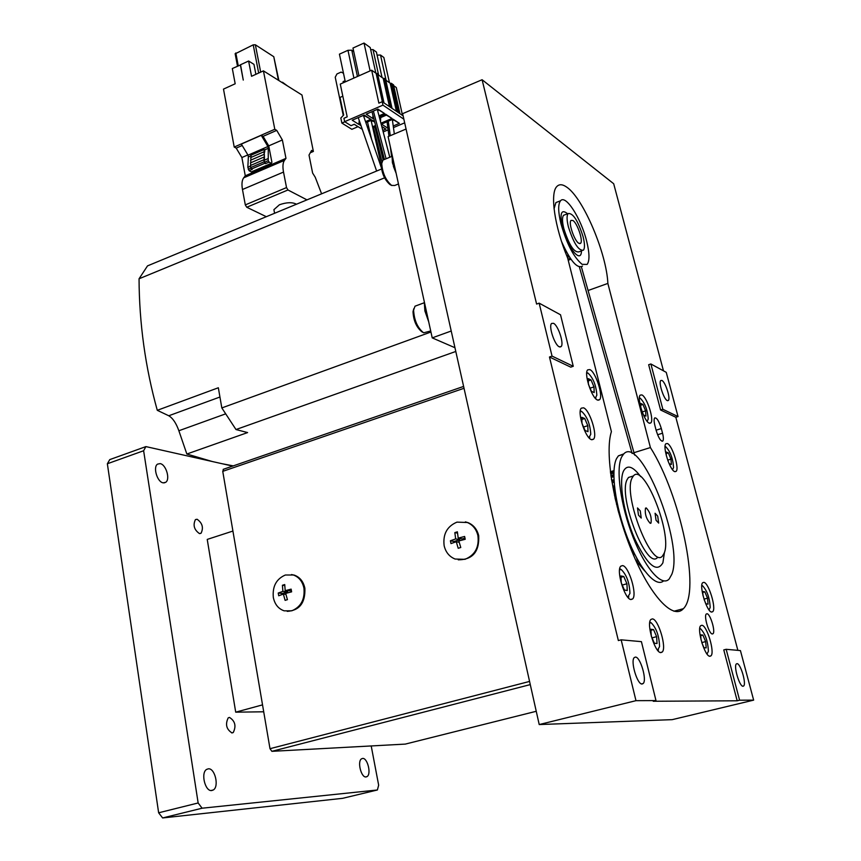 <?xml version="1.0" encoding="UTF-8"?>
<svg xmlns="http://www.w3.org/2000/svg" width="861" height="861" viewBox="0 0 861 861"><rect width="100%" height="100%" fill="white"/><g stroke="black" fill="none" stroke-linecap="round" stroke-linejoin="round"><path stroke-width="1.29" d="M145.907 446.601L109.756 459.613L107.356 463.756L143.626 450.744L145.907 446.601L232.642 466.092M371.209 745.97L378.657 785.167L377.387 789.989L342.646 798.319L162.621 817.95L158.639 812.795L107.356 463.756M377.387 789.989L202.098 808.21L198.148 802.969L143.626 450.744M229.5 717.428C235.128 721.034 236.388 726.071 233.256 732.528L232.029 732.937C226.368 729.353 225.108 724.316 228.23 717.837L229.5 717.428M362.589 758.444C367.496 757.637 371.565 774.157 367.034 776.6L366.065 776.945C361.157 777.87 357.035 761.189 361.577 758.799L362.589 758.444M208.297 768.83C214.884 767.818 219.372 786.534 213.334 789.957L211.72 790.538C205.112 791.711 200.548 772.791 206.608 769.411L208.297 768.83M160.146 463.616C166.055 464.423 170.5 479.416 165.678 482.321L163.17 482.838C157.262 482.16 152.731 467.006 157.563 464.122L160.146 463.616M197.094 519.248C202.378 523.025 203.702 527.675 201.087 533.207L199.44 533.572C194.145 529.827 192.799 525.167 195.415 519.613L197.094 519.248M263.714 711.789L235.71 712.176L207.232 539.416L232.922 531.054M262.53 704.868L235.71 712.176M202.098 808.21L162.621 817.95M198.148 802.969L158.639 812.795M640.67 476.617C632.953 466.285 627.249 464.38 623.579 470.913C618.521 481.008 623.547 513.102 634.514 538.405C647.364 565.268 656.825 573.394 662.905 562.76L664.444 552.396M632.351 476.284L628.498 477.457L627.228 479.416C617.466 496.237 647.181 571.801 657.729 557.175M626.668 537.738L627.615 538.168M615.098 498.261L616.616 503.889L617.283 503.696L616.454 503.965L617.283 503.717M581.466 250.917C581.304 264.521 567.184 247.548 562.459 227.638C559.532 213.248 561.243 208.62 567.593 213.754M581.982 250.723L578.872 251.875C574.029 252.66 569.003 244.879 563.804 228.542C562.147 221.654 562.082 217.23 563.589 215.282L564.999 214.744M568.378 226.809C566.721 219.91 566.635 215.498 568.131 213.55C572.985 212.861 577.979 220.61 583.123 236.797C584.823 243.717 584.92 248.194 583.414 250.196C578.603 250.96 573.587 243.168 568.378 226.809M572.931 220.513C577.376 223.139 583.392 241.058 580.583 243.319L578.743 243.254C574.319 240.8 568.185 222.612 571.026 220.405L572.931 220.513M579.378 266.932L632.103 453.446M664.24 553.02C672.549 533.96 643.985 462.389 633.384 475.961L632.125 477.92C622.503 494.709 652.24 570.391 662.647 555.786L664.24 553.02M638.475 515.136L637.506 507.947L640.272 510.874L641.23 518.053L638.475 515.136M656.05 520.27L655.081 513.253L657.696 516.094L658.676 523.101L656.05 520.27M646.288 507.958L645.502 508.151C644.674 513.834 646.245 518.892 650.216 523.316L650.981 523.111C651.82 517.461 650.249 512.403 646.288 507.958M381.821 162.568L381.175 165.118C381.789 173.448 384.727 179.938 389.99 184.577L390.464 184.824M413.786 308.722L413.011 311.639C413.484 320.54 416.39 327.223 421.729 331.689L423.698 332.798L430.704 330.968M406.069 129.032L388.096 136.619L432.222 337.878L454.963 347.726M432.222 337.878L451.229 331.011M424.258 301.565L424.882 310.939L428.703 321.842M391.959 154.237L392.422 162.74L396.125 173.265M284.733 585.523L282.419 585.265L284.722 584.554L285.195 590.678L291.136 589.128L291.621 591.841L285.68 593.38L287.423 599.665L285.109 600.365L283.366 594.09L285.895 594.348M291.405 590.743L285.195 590.678M287.445 590.915L287.617 591.894L282.354 593.487L282.516 594.359M282.354 593.487L278.232 593.046L282.882 591.378L282.419 585.265M283.366 594.09L278.716 595.758L278.232 593.046M457.492 533.142L454.834 532.593L457.374 531.818L458.213 538.136L464.617 536.468L465.22 539.287L458.827 540.956L460.764 547.51L458.203 548.285L456.265 541.73L459.161 542.29M464.962 538.147L462.303 538.943L458.213 538.136M459.473 538.383L459.763 539.718L453.962 541.472L454.167 542.419M453.962 541.472L450.389 540.783L455.663 538.911L454.834 532.593M456.265 541.73L450.992 543.592L450.389 540.783M405.316 744.098L271.882 751.33L269.999 748.693L222.751 471.354L223.559 469.223M458.246 559.833C472.657 559.736 479.48 551.697 478.705 535.693C477.134 529.375 473.615 525.038 468.158 522.692L465.37 521.874M287.23 611.364C299.553 610.492 305.429 602.808 304.88 588.289C303.427 581.562 299.908 577.182 294.333 575.137L291.492 574.567M653.553 629.574L650.884 629.273L651.293 636.118L654.382 643.264L657.04 643.501L656.62 636.656L653.553 629.574L650.938 630.263M656.62 636.656L652.046 637.861M649.711 622.826L651.357 622.966C656.48 628.315 659.214 636.204 659.569 646.633L657.546 650.195M701.855 642.79L703.954 647.698L706.203 647.892L705.654 641.596L702.867 635.084L700.693 635.655M702.867 635.084L700.617 634.837L701.048 639.895M705.654 641.596L701.801 642.586M699.713 628.778L700.768 628.971C705.45 634.126 707.99 641.574 708.377 651.314L707.032 654.026M623.784 576.504L620.942 575.966L621.244 582.736L624.419 590.043L627.249 590.528L626.926 583.758L623.784 576.504L620.996 577.279M626.926 583.758L622.255 585.06M619.576 569.627L621.416 569.713C626.69 575.019 629.542 582.919 629.951 593.412L627.744 597.157M584.737 418.511L581.81 417.316L581.971 423.311L585.071 430.511L587.988 431.662L587.805 425.668L584.737 418.511L581.864 419.447M587.805 425.668L583.575 427.034M580.217 411.58L581.896 411.633C587.191 416.692 590.151 424.236 590.764 434.288L588.892 437.646M588.461 384.426L591.389 391.271L594.176 392.541L593.982 386.88L591.023 379.959L588.3 380.874M591.023 379.959L588.235 378.636L588.407 384.232M593.982 386.88L590.076 388.182M586.707 373.136L588.128 373.211C593.272 378.162 596.178 385.502 596.834 395.221L595.263 398.212M667.888 460.635L669.148 463.616L671.386 464.488L670.977 459.128L668.34 452.886L666.21 453.543M668.34 452.886L666.091 451.96L666.382 455.889M670.977 459.128L667.716 460.14M665.058 446.698L665.865 446.859C670.407 451.638 672.968 458.536 673.55 467.545L672.57 469.74M641.972 411.257L643.576 415.045L645.944 416.121L645.61 410.837L642.909 404.455L640.649 405.197M642.909 404.455L640.53 403.335L640.788 407.544M645.61 410.837L642.241 411.913M639.357 398.105L640.272 398.256C644.943 403.034 647.59 409.965 648.225 419.059L647.171 421.363M704.233 599.837L705.902 603.776L708.065 604.142L707.527 598.18L704.836 591.862L702.759 592.422M704.836 591.862L702.673 591.442L703.05 595.801M707.527 598.18L703.997 599.127M701.79 585.695L702.673 585.878C707.225 590.894 709.722 598.094 710.174 607.489L709.033 609.922M661.323 428.552L662.539 433.201C663.551 437.248 663.637 439.853 662.819 441.015C660.742 441.51 658.525 437.969 656.157 430.392L654.93 425.7C653.94 421.675 653.854 419.092 654.661 417.951C656.749 417.477 658.966 421.007 661.323 428.552L656.104 430.199M560.522 314.782L539.147 303.147L552.052 356.11L573.265 366.291L560.522 314.782M559.263 346.8C554.581 345.003 548.371 326.071 551.589 323.456L553.494 323.305C558.197 325.297 564.289 343.948 561.103 346.606L559.263 346.8M552.052 356.11L549.469 357.003L570.746 367.152L573.265 366.291M663.476 370.833L613.689 183.737L482.095 79.729L536.607 304.073L539.147 303.147M666.242 372.339L650.884 363.977L662.841 409.276L678.037 416.573L666.242 372.339M667.243 400.58C663.788 399.31 658.321 382.413 660.764 380.53L661.905 380.433C665.381 381.843 670.773 398.535 668.351 400.462L667.243 400.58M650.884 363.977L648.667 364.72L660.591 409.997L662.841 409.276M660.591 409.997L675.831 417.273L678.037 416.573M641.413 641.649L621.158 639.831L635.978 700.671L655.996 700.585L641.413 641.649M642.069 684.021C637.215 684.635 630.241 660.914 634.266 657.578L635.45 657.083C640.326 656.728 647.181 680.082 643.189 683.516L642.069 684.021M726.167 649.302L739.599 700.197L753.644 700.133L740.428 650.582L726.167 649.302L723.778 649.904L737.177 700.789L653.241 701.263L655.996 700.585M549.469 357.003L618.359 640.562L621.158 639.831M743.032 686.26C739.567 686.787 733.432 666.242 736.338 663.949L737.038 663.659C740.514 663.314 746.562 683.602 743.678 685.969L743.032 686.26M737.177 700.789L739.599 700.197M607.866 283.42C606.564 253.285 583.327 198.396 566.925 187.278C562.696 184.222 559.359 183.942 556.916 186.45C549.738 193.025 554.581 227.013 567.657 258.02L611.407 431.652C604.626 452.423 613.323 506.085 631.705 550.857C650.001 595.79 673.119 620.383 683.376 608.695C701.155 591.658 680.125 494.289 650.41 447.559L607.866 283.42L588.085 290.512M633.976 452.692L650.41 447.559M482.095 79.729L402.625 113.663L539.212 724.553L672.193 719.656L753.644 700.133M737.866 650.356L675.831 417.273M712.327 633.976C709.066 634.126 703.62 616.121 706.278 614.022L707.021 613.753C710.303 613.753 715.663 631.554 713.037 633.707L712.327 633.976M660.839 652.606C654.941 653.068 646.062 623.364 650.905 619.457L652.38 618.898C658.321 618.844 666.995 647.989 662.217 652.046L660.839 652.606M711.66 612.063C706.87 612.085 698.831 585.728 702.684 582.714L703.846 582.348C708.678 582.628 716.556 608.544 712.747 611.676L711.66 612.063M649.226 423.149C644.232 421.578 636.623 397.89 640.207 395.113L641.875 394.919C646.902 396.77 654.36 420.05 650.819 422.912L649.226 423.149M591.399 439.627C585.297 438.045 576.892 411.73 581.326 408.168L583.521 407.813C589.667 409.739 597.868 435.558 593.487 439.228L591.399 439.627M597.502 400.042C591.711 398.169 583.618 373.114 587.719 369.843L589.86 369.606C595.683 371.791 603.593 396.383 599.536 399.752L597.502 400.042M674.733 471.613C669.944 470.45 662.346 446.493 665.876 443.77L667.35 443.523C672.161 444.965 679.609 468.524 676.122 471.344L674.733 471.613M709.916 656.286C704.89 656.739 696.549 628.971 700.693 625.71L701.844 625.28C706.903 625.172 715.071 652.444 710.971 655.845L709.916 656.286M630.973 599.536C624.774 599.46 615.884 570.165 620.813 566.161L622.578 565.591C628.81 566.086 637.484 594.811 632.62 598.955L630.973 599.536M539.212 724.553L635.978 700.671M287.617 591.894L282.882 591.378M459.763 539.718L455.663 538.911M614.862 494.752L611.418 479.114M644.76 571.015L635.805 560.425M581.39 266.867L634.665 455.114M617.843 509.378L618.747 512.736M615.572 494.591L614.453 494.881L615.572 494.537M637.969 561.135L637.732 559.973M636.666 558.025L637.237 560.113M631.985 548.543L632.846 553.096L633.976 554.667L634.761 554.355M631.576 547.628L631.091 546.552M627.185 538.286L628.272 542.096M621.642 456.987C615.626 468.771 620.544 505.246 632.964 536.898C645.319 568.669 661.861 587.267 669.191 578.99L671.817 574.298C684.301 543.582 640.197 433.492 623.461 454.274L621.642 456.987M623.838 453.887L618.402 455.846L616.573 458.569C610.535 470.235 615.163 505.988 627.314 537.393C639.389 568.906 655.867 588.074 663.573 580.895M586.621 241.037C581.11 218.436 565.666 194.231 560.554 200.764C557.95 204.111 558.079 211.763 560.942 223.72C566.732 243.867 573.792 257.417 582.122 264.349L587.116 264.413C589.742 260.883 589.581 253.091 586.621 241.037M582.477 266.114C577.182 269.009 570.208 260.829 561.566 241.554M554.053 208.749L555.926 202.55L558.358 201.614M384.146 159.597L382.908 160.103L381.724 163.558C382.413 172.921 385.706 180.207 391.615 185.416L394.736 185.481L398.471 183.953M393.38 166.302L396.146 173.352M416.541 305.623L415.013 306.193L413.603 310.121C414.141 320.12 417.413 327.621 423.397 332.647M303.944 588.181C304.988 599.385 300.941 606.93 291.793 610.804L284.173 610.836C278.383 608.824 274.767 604.357 273.324 597.459C272.324 586.395 276.338 578.904 285.368 575.008L293.386 575.019C298.971 577.064 302.491 581.455 303.944 588.181M477.898 535.531C479.351 547.187 475.035 555.119 464.983 559.327L455.103 559.037C449.377 556.712 445.718 552.278 444.147 545.745C442.769 534.229 447.031 526.362 456.943 522.132L467.34 522.509C472.807 524.855 476.327 529.203 477.898 535.531M658.439 649.84L658.105 650.851M628.821 596.738L628.422 597.921M589.785 437.237L589.484 438.281M595.92 397.9L595.715 398.697M266.329 216.692L246.752 207.253L245.31 204.896L242.468 189.506C241.532 184.114 241.93 180.229 243.685 177.829L245.277 175.795L241.876 157.531L236.205 148.114L234.214 147.048L223.494 89.113L235.182 83.775L232.319 68.536L240.563 64.941M306.968 199.87L287.961 189.98L286.53 187.58L283.517 172.071C282.516 166.636 282.839 162.74 284.464 160.372L285.97 158.359L282.365 139.956L276.736 130.377L274.799 129.268L263.434 70.871L301.974 95.011L313.382 151.439L311.585 150.406L309.013 155.088L312.618 173.05L315.244 177.258L321.594 193.822M251.261 157.315L250.874 155.26L264.144 149.502L264.445 157.531L263.972 151.805L264.661 152.182L264.757 149.836L268.255 148.318L267.911 146.531L261.26 135.328L263.089 136.35L268.74 145.875L271.915 162.342L271.333 163.321L251.347 171.888L249.077 170.704L247.85 167.314L250.422 166.205M251.132 159.985L250.68 157.563L263.972 151.805M264.876 163.256L263.649 159.845L265.565 163.622L264.876 163.256L251.53 168.982L252.23 169.348L249.077 170.704M264.445 157.531L264.338 160.211L263.757 157.154L264.445 157.531M264.144 149.502L264.757 149.836M263.434 70.871L251.552 76.295L248.614 61.013L253.963 64.36L255.878 74.315M248.614 61.013L240.531 64.747L243.265 80.084L240.37 64.823M282.602 82.882L281.956 82.473M282.473 82.247L287.596 86.014M250.981 155.809L248.355 156.95L247.85 167.314M271.333 163.321L269.084 162.116L268.234 160.684L268.255 148.318M264.338 160.211L267.857 158.704M261.26 135.328L241.338 144.056L248.022 155.174L248.355 156.95M248.022 155.174L267.911 146.531M313.382 151.439L310.294 152.752M234.214 147.048L274.799 129.268M235.161 53.823L253.22 44.847L255.362 44.794L273.776 56.708L278.899 80.557M263.089 136.35L276.736 130.377M268.74 145.875L282.365 139.956M241.876 157.531L247.871 154.937M245.277 175.795L285.97 158.359M236.205 148.114L242.199 145.487M263.757 157.154L250.433 162.912L250.885 165.344M251.014 162.654L250.551 160.232L263.864 154.474M263.649 159.845L250.303 165.592L251.53 168.982M274.067 210.514L273.906 209.675L279.416 204.767C286.67 202.238 292.353 202.055 296.464 204.218M381.262 167.454L363.385 115.396M363.88 116.536L365.064 116.031L363.805 115.213M375.848 126.513L372.867 127.783M374.18 133.649L374.384 131.033M381.843 126.771L385.922 129.096L381.746 126.395M374.266 134.047L375.052 133.713M382.801 130.42L385.922 129.096M393.283 125.964L399.396 123.371L393.068 119.162L381.466 124.113L387.913 128.246M365.064 116.031L370.833 119.324L364.214 115.04L352.214 120.206L358.908 124.447L359.209 120.379M358.908 124.447L360.404 123.801M365.57 121.584L370.833 119.324M371.468 121.53L372.727 120.981L371.521 120.206M372.727 120.981L374.707 122.111M374.61 121.778L371.93 120.034L365.925 122.606M360.759 124.823L360.016 125.146L361.114 125.835M372.63 126.728L375.579 125.469M343.474 73.228L341.107 72.098L336.974 73.938L335.23 77.232L343.291 115.535M342.829 96.195L339.998 97.433L343.69 114.976L340.827 118.054L341.882 123.091L351.869 129.311L357.993 126.685L354.215 124.296M391.626 83.765L392.508 84.044L398.966 113.039M343.367 82.731L343.108 81.547L345.1 80.859M343.108 81.547L344.282 82.322M379.518 116.773L380.713 117.559L386.438 115.105L385.254 114.319M381.617 115.88L383.167 115.277M394.338 133.982L392.325 119.485M392.573 120.605L393.886 120.045L392.756 119.302M378.991 115.826L384.49 113.469L377.936 109.11L366.183 114.179L372.802 118.484L373.663 118.118M372.964 115.428L372.802 118.484M380.713 117.559L380.497 121.595M380.917 123.198L392.013 118.463L386.438 115.105M392.013 118.463L385.577 114.179L379.27 116.892M399.396 123.371L393.886 120.045M384.49 113.469L377.624 109.25M377.635 110.617L378.872 110.079M403.12 115.848L382.198 101.706L378.872 103.148L371.661 70.204L376.128 73.346L382.392 101.835M403.874 119.205L382.951 105.139L382.198 101.706M362.33 129.365L354.269 124.275L351.019 125.674L344.637 121.681L343.926 118.28L347.187 116.859L340.267 84.098L371.661 70.204M386.115 80.364L380.508 55.039L383.845 57.472L389.463 82.721M380.508 55.039L377.096 55.136M378.636 75.111L373.017 49.594L376.418 52.058L382.036 77.501M373.017 49.594L370.682 49.658M358.972 75.822L352.978 48.044L364.031 43.05L370.219 47.559L375.837 73.142M357.444 76.5L351.783 50.196L353.742 51.595M345.315 81.87L339.428 54.157L347.962 50.304L353.914 78.06M351.783 50.196L347.962 50.304M392.594 84.443L393.466 84.722L399.924 113.695M391.055 107.7L384.587 78.469L383.21 78.319L389.463 106.624M384.673 78.878L385.567 79.158L392.035 108.357M397.997 112.393L391.54 83.366L390.173 83.226L396.426 111.327M344.841 121.81L341.882 123.091M382.951 105.139L344.637 121.681M402.539 115.46L396.297 87.521L393.681 85.691M383.995 102.922L377.527 73.497L376.128 73.346M383.21 78.319L377.742 74.477M390.173 83.226L385.782 80.138M404.681 122.832L393.499 127.579M388.117 129.86L383.199 131.948M375.428 135.242L374.61 135.586M364.031 43.05L370.112 70.882M381.229 164.989L371.102 120.389M455.792 351.46L235.989 429.542L221.826 407.931L218.339 387.762L157.283 410.31L168.767 415.766C172.792 418.145 176.161 423.138 178.862 430.748L186.848 454.027L212.161 461.485M157.283 410.31C145.337 367.378 139.256 323.532 139.051 278.781L147.522 265.877L381.488 169.025M222.224 463.745L233.277 465.876M235.989 429.542L247.602 432.577L186.848 454.027M221.826 407.931L430.93 332.012M384.576 177.84L139.051 278.781M626.528 537.329L627.217 537.135M615.066 498.088L616.121 497.776M614.56 493.407L615.357 493.17M614.474 493.019L615.292 492.772M613.732 489.64L614.819 489.317M613.452 488.381L614.657 488.015M613.183 487.122L614.517 486.713M613.075 486.637L614.463 486.207M613 486.282L614.42 485.852M612.214 482.752L614.097 482.171M611.945 481.536L614.022 480.901M611.73 480.556L613.958 479.868M611.17 477.489L613.85 476.66M610.998 476.348L613.839 475.476M610.901 475.659L613.839 474.755M610.675 474.024L613.861 473.044M610.546 473.023L613.893 471.989M610.503 472.667L613.915 471.613L610.503 472.657M610.492 472.538L613.915 471.484M610.384 471.72L613.968 470.633M622.869 526.534L623.407 526.372M623.16 527.459L623.708 527.298M623.633 528.891L624.182 528.729M623.741 529.235L624.3 529.074M624.376 531.14L624.957 530.979M624.505 531.528L625.097 531.355M625.29 533.82L625.915 533.648M625.678 534.939L626.324 534.756M626.27 536.597L626.937 536.403M620.77 519.786L621.319 519.635M620.663 519.409L621.201 519.248M620.049 517.343L620.609 517.181M568.217 260.259L570.961 259.247M568.163 260.065L570.843 259.086M567.926 259.118L570.273 258.257M567.356 257.299L569.196 256.621M567.108 256.696L568.841 256.051M566.656 255.577L568.206 255.007M565.516 252.671L566.635 252.251M565.386 252.327L566.463 251.929M565.031 251.423L566 251.057M564.676 250.465L565.526 250.153M564.246 249.292L564.956 249.033M464.025 388.279L222.751 471.354M269.999 748.693L529.569 681.428M530.279 684.603L271.882 751.33M405.133 744.141L536.252 711.283M657.6 434.751L662.539 433.201M628.734 543.323L629.595 543.076M629.187 544.518L630.091 544.26M629.778 546.046L630.747 545.766M630.973 546.283L629.983 546.574L630.962 546.272M632.48 551.847L633.405 551.578M632.846 553.096L633.976 552.773M633.578 554.376L634.622 554.086M614.453 495.355L615.647 494.989M614.786 496.829L615.895 496.496M616.616 504.589L617.423 504.342M617.025 506.225L617.778 505.988M617.326 507.42L618.058 507.194M618.768 512.639L619.339 512.467M619.016 513.716L619.619 513.543M619.253 514.544L619.845 514.372M619.737 516.266L620.307 516.094M245.31 204.896L286.53 187.58M287.961 189.98L246.752 207.253M248.216 169.294L250.863 168.153M264.714 162.191L268.234 160.684M269.084 162.116L265.565 163.622M235.817 52.952L238.249 65.791M253.22 44.847L258.677 73.034M255.362 44.794L260.668 72.13M273.776 56.708L278.437 80.267M283.517 172.071L242.468 189.506M284.464 160.372L243.685 177.829M264.026 161.825L250.669 167.572M374.901 126.911L383.167 159.909M373.383 111.08L386.094 158.779M390.27 135.704L388.3 121.197M371.608 139.396L367.496 121.928M219.942 397.018L168.767 415.766M225.399 413.947L178.862 430.748M201.087 533.207L199.849 533.605M165.678 482.321L164.01 482.903M213.334 789.957L211.053 790.527M367.034 776.6L365.645 776.934M233.256 732.528L231.76 732.926M614.485 486.422L613.118 486.842M613.947 479.706L611.697 480.395M613.839 474.691L610.89 475.595M569.272 256.718L567.399 257.417M566.172 251.39L565.171 251.767M223.171 469.363L463.616 386.428M662.819 441.015L662.066 441.252M683.376 608.695L673.926 611.224M634.794 554.43L633.976 554.667M619.597 513.447L618.994 513.63M619.629 513.554L619.027 513.726M623.461 454.274L618.402 455.846M555.926 202.55L560.554 200.764M563.589 215.282L568.131 213.55M579.69 243.641L580.583 243.319M633.384 475.961L628.498 477.457M650.981 523.111L650.249 523.327M381.724 163.558L381.175 165.118M390.356 184.771L391.744 185.492M391.723 156.444L382.908 160.103M413.603 310.121L413.011 311.639M424.118 302.803L415.013 306.193M293.386 575.019L294.333 575.137M467.34 522.509L468.158 522.692M649.84 621.986L651.357 622.966M699.767 628.336L700.768 628.971M619.737 568.658L621.416 569.713M580.314 410.729L581.896 411.633M586.772 372.469L588.128 373.211M665.079 446.407L665.865 446.859M639.379 397.76L640.272 398.256M701.812 585.351L702.673 585.878M713.037 633.707L712.133 633.933M742.72 686.206L743.678 685.969M641.553 683.925L643.189 683.516M559.919 347.026L561.103 346.606M667.598 400.699L668.351 400.462M630.693 599.482L632.62 598.955M660.365 652.52L662.217 652.046M709.539 656.211L710.971 655.845M711.455 612.02L712.747 611.676M674.981 471.688L676.122 471.344M649.657 423.289L650.819 422.912M598.083 400.225L599.536 399.752M591.83 439.756L593.487 439.228M237.485 66.146L235.139 53.683M274.594 213.28L273.906 209.675M358.241 117.613L376.623 171.038M384.436 159.479L371.984 111.682M391.594 156.498L390.334 146.833M388.957 136.253L387.063 121.735M377.441 109.885L389.796 157.24M373.523 127.503L381.972 161.846"/></g></svg>
